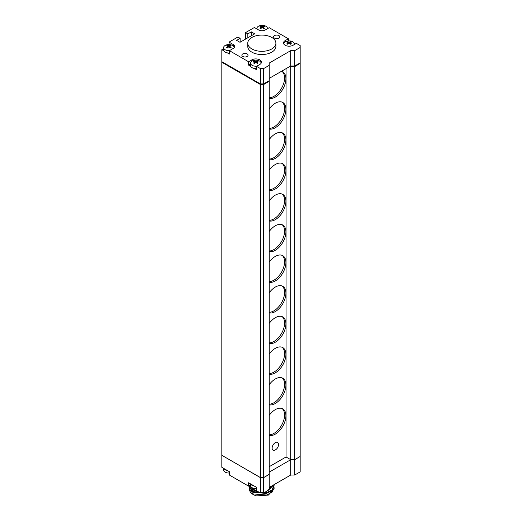 <?xml version="1.0" encoding="UTF-8"?>
<svg xmlns="http://www.w3.org/2000/svg" width="522" height="522" viewBox="0 0 522 522"><rect width="100%" height="100%" fill="white"/><g stroke="black" fill="none" stroke-linecap="round" stroke-linejoin="round"><path stroke-width="0.78" d="M254.377 60.885A9.109 7.184 84.9 0 0 253.973 61.1A9.109 7.184 84.9 0 0 253.581 61.348A9.363 5.409 60 0 1 254.619 61.7L254.619 62.164A9.363 5.409 120 0 0 253.581 63.005A9.109 1.925 38.8 0 1 254.377 63.462A9.363 5.409 -60 0 1 255.415 62.62L256.211 62.62A9.363 5.409 60 0 1 257.248 63.462A9.109 1.925 -38.8 0 1 257.653 63.227A9.109 1.925 -38.8 0 1 258.044 63.005A9.363 5.409 -120 0 0 257.007 62.164L257.007 61.7A9.363 5.409 -60 0 1 258.044 61.348A9.109 7.184 -84.9 0 0 257.248 60.885A9.363 5.409 120 0 0 256.211 61.244L255.415 61.244A9.363 5.409 -120 0 0 254.377 60.885L254.723 61.766M257.007 63.253L257.007 61.7M261.059 63.351A5.253 3.034 0 0 0 261.072 63.175A5.253 3.034 0 0 0 259.532 61.035A5.253 3.034 0 0 0 252.1 61.035A5.253 3.034 0 0 0 250.56 63.175A5.253 3.034 0 0 0 252.1 65.322A5.253 3.034 0 0 0 256.889 66.144M254.619 61.7L254.619 63.253M254.788 63.11L254.788 61.909L255.134 62.836M256.498 62.836L256.844 61.935L256.844 63.11M256.909 61.766L257.248 60.885M256.543 68.545A5.253 3.034 180 0 1 252.1 67.684A5.253 3.034 180 0 1 250.56 65.544L250.56 63.175M263.362 26.916A9.363 5.409 -60 0 1 264.4 26.557A9.109 7.184 -84.9 0 0 263.603 26.1A9.363 5.409 120 0 0 262.566 26.452L261.77 26.452A9.363 5.409 -120 0 0 260.732 26.1A9.109 7.184 84.9 0 0 260.328 26.315A9.109 7.184 84.9 0 0 259.936 26.557A9.363 5.409 60 0 1 260.974 26.916L260.974 27.372A9.363 5.409 120 0 0 259.936 28.221A9.109 1.925 38.8 0 1 260.732 28.677A9.363 5.409 -60 0 1 261.77 27.836L262.566 27.836A9.363 5.409 60 0 1 263.603 28.677A9.109 1.925 -38.8 0 1 264.008 28.436A9.109 1.925 -38.8 0 1 264.4 28.221A9.363 5.409 -120 0 0 263.362 27.372L263.362 28.462M262.847 28.044L263.192 27.151M263.258 26.981L263.603 26.1M267.388 28.73A5.253 3.034 0 0 0 267.421 28.39A5.253 3.034 0 0 0 265.881 26.244A5.253 3.034 0 0 0 258.449 26.244A5.253 3.034 0 0 0 256.915 28.39A5.253 3.034 0 0 0 257.02 29.01M260.974 26.916L260.974 28.462M260.732 26.1L261.072 26.981M261.137 27.151L261.483 28.044M229.386 52.996A5.253 3.034 180 0 1 225.145 52.122A5.253 3.034 180 0 1 223.612 49.981L223.612 47.619A5.253 3.034 0 0 0 225.145 49.76A5.253 3.034 0 0 0 229.452 50.634M234.11 47.783A5.253 3.034 0 0 0 234.117 47.619A5.253 3.034 0 0 0 232.577 45.473A5.253 3.034 0 0 0 225.145 45.473A5.253 3.034 0 0 0 223.612 47.619M230.3 47.907A9.109 1.925 -38.8 0 1 230.704 47.665A9.109 1.925 -38.8 0 1 231.096 47.443A9.363 5.409 -120 0 0 230.058 46.602L230.058 46.145A9.363 5.409 -60 0 1 231.096 45.786A9.109 7.184 -84.9 0 0 230.3 45.329A9.363 5.409 120 0 0 229.262 45.682L228.466 45.682A9.363 5.409 -120 0 0 227.429 45.329A9.109 7.184 84.9 0 0 227.024 45.538A9.109 7.184 84.9 0 0 226.633 45.786A9.363 5.409 60 0 1 227.67 46.145L227.67 46.602A9.363 5.409 120 0 0 226.633 47.443A9.109 1.925 38.8 0 1 227.429 47.907A9.363 5.409 -60 0 1 228.466 47.065L229.262 47.065A9.363 5.409 60 0 1 230.3 47.907M227.67 46.145L227.67 47.691M227.429 45.329L227.768 46.204M227.833 47.548L227.833 46.347L228.179 47.274M230.058 47.691L230.058 46.145M229.543 47.274L229.895 46.373L229.895 47.548M229.961 46.204L230.3 45.329M287.681 44.239A9.363 5.409 -60 0 1 288.718 43.398L289.514 43.398A9.363 5.409 60 0 1 290.552 44.239A9.109 1.925 -38.8 0 1 290.956 43.998A9.109 1.925 -38.8 0 1 291.348 43.776A9.363 5.409 -120 0 0 290.31 42.934L290.31 42.478A9.363 5.409 -60 0 1 291.348 42.119A9.109 7.184 -84.9 0 0 290.552 41.662A9.363 5.409 120 0 0 289.514 42.014L288.718 42.014A9.363 5.409 -120 0 0 287.681 41.662A9.109 7.184 84.9 0 0 287.276 41.877A9.109 7.184 84.9 0 0 286.885 42.119A9.363 5.409 60 0 1 287.922 42.478L287.922 42.934A9.363 5.409 120 0 0 286.885 43.776A9.109 1.925 38.8 0 1 287.681 44.239M294.264 44.572A5.253 3.034 0 0 0 294.369 43.952A5.253 3.034 0 0 0 292.835 41.806A5.253 3.034 0 0 0 285.403 41.806A5.253 3.034 0 0 0 283.864 43.952A5.253 3.034 0 0 0 283.87 44.122L283.864 43.952M287.922 42.478L287.922 44.024M287.681 41.662L288.027 42.536M288.092 42.706L288.438 43.607M290.31 44.024L290.31 42.478M289.801 43.607L290.147 42.706M290.212 42.536L290.552 41.662M254.364 68.454L256.543 69.713L256.543 66.346L260.367 68.552L263.688 68.552L263.688 83.872L260.367 83.911L260.367 68.552M227.409 52.898L229.386 54.04L229.386 50.667L248.583 61.746L251.832 59.873A5.631 3.249 180 0 1 259.793 59.873A5.631 3.249 180 0 1 261.444 62.17A5.631 3.249 180 0 1 259.793 64.467L256.543 66.346M260.367 477.539L260.367 84.492L221.824 62.242L221.824 455.288L260.367 477.539L263.688 477.539L263.688 84.492L260.367 84.492L221.824 62.242L221.824 49.668L223.814 50.817M248.583 61.746L248.583 65.119L250.769 66.379M269.195 80.773L269.195 81.315L263.688 84.492L260.367 84.492L260.367 83.911L263.688 83.951L269.195 80.695L263.688 83.872M290.623 66.026L294.669 66.066L300.176 62.888L300.176 63.43L294.669 66.607L290.154 66.294L290.689 66.607L290.689 459.654L286.043 456.972L286.043 68.669M300.176 62.888L294.669 65.987L290.689 65.987L269.195 78.398M221.824 61.661L260.367 83.911M221.824 49.668L223.612 48.644M229.06 44.585L229.06 42.125L237.882 37.029L240.133 38.334L236.623 40.364L239.996 42.315L254.723 33.813L251.35 31.862L247.833 33.891L245.575 32.586L254.397 27.496L258.644 29.943A4.691 2.708 180 0 0 265.28 29.943L269.195 27.686L288.385 38.765L288.385 40.944M240.133 42.23L240.133 38.334M251.35 35.757L251.35 31.862M247.833 37.786L247.833 33.891M245.575 39.091L245.575 32.586M285.136 41.969L285.136 40.644A5.631 3.249 180 0 0 283.492 42.941A5.631 3.249 180 0 0 285.136 45.238A5.631 3.249 180 0 0 293.096 45.238L296.346 43.365L300.176 45.571L300.176 47.489L294.669 50.667L294.669 65.987M290.689 459.654L294.669 459.654L294.669 66.066M290.689 66.066L290.689 66.607L294.669 66.607L300.176 63.43L300.176 456.476L294.669 459.654M263.688 477.539L269.195 474.361L269.195 81.315L263.688 84.492L263.688 83.951M300.176 62.81L300.176 47.489M290.689 65.987L290.689 50.667L294.669 50.667M290.689 50.667L269.195 63.077L269.195 65.374L263.688 68.552M269.195 80.695L269.195 65.374M229.06 42.125L233.301 44.579A4.691 2.708 180 0 1 234.678 46.491A4.691 2.708 180 0 1 233.301 48.409L229.386 50.667M285.136 40.644L288.385 38.765M275.903 43.196L275.903 46.412A14.074 8.124 180 0 1 267.212 53.923A14.074 8.124 180 0 1 251.878 52.161A14.074 8.124 180 0 1 247.754 46.412L247.754 43.196A14.074 8.124 0 0 0 251.878 48.944A14.074 8.124 0 0 0 267.212 50.706A14.074 8.124 0 0 0 275.903 43.196A14.074 8.124 0 0 0 271.779 37.453A14.074 8.124 0 0 0 256.446 35.692A14.074 8.124 0 0 0 247.754 43.196M242.769 56.454A3.093 1.788 180 0 1 241.862 55.188A3.093 1.788 180 0 1 243.774 53.538A3.093 1.788 180 0 1 247.147 53.923A3.093 1.788 180 0 1 248.054 55.188A3.093 1.788 180 0 1 246.149 56.839A3.093 1.788 180 0 1 242.769 56.454M274.52 38.119A3.093 1.788 180 0 1 273.613 36.86A3.093 1.788 180 0 1 275.525 35.209A3.093 1.788 180 0 1 278.898 35.594A3.093 1.788 180 0 1 279.805 36.86A3.093 1.788 180 0 1 277.893 38.511A3.093 1.788 180 0 1 274.52 38.119M248.583 65.119L250.56 63.978M269.195 466.701L286.043 456.972M272.132 448.117A4.476 2.584 120 0 0 275.238 449.977A6.271 6.271 0 0 0 278.461 444.398A4.476 2.584 120 0 0 275.27 442.656A4.476 2.584 120 0 0 272.132 448.117M269.195 435.439A15.014 8.665 120 0 0 280.19 429.939A15.014 8.665 120 0 0 285.912 415.76A15.014 8.665 120 0 0 282.8 408.889A15.014 8.665 120 0 0 269.195 415.382M269.195 404.798A15.014 8.665 120 0 0 280.19 399.297A15.014 8.665 120 0 0 285.912 385.119A15.014 8.665 120 0 0 282.8 378.248A15.014 8.665 120 0 0 269.195 384.74M269.195 374.157A15.014 8.665 120 0 0 280.19 368.656A15.014 8.665 120 0 0 285.912 354.477A15.014 8.665 120 0 0 282.8 347.606A15.014 8.665 120 0 0 269.195 354.099M269.195 343.515A15.014 8.665 120 0 0 280.19 338.015A15.014 8.665 120 0 0 285.912 323.836A15.014 8.665 120 0 0 282.8 316.965A15.014 8.665 120 0 0 269.195 323.457M269.195 312.874A15.014 8.665 120 0 0 280.19 307.373A15.014 8.665 120 0 0 285.912 293.194A15.014 8.665 120 0 0 282.8 286.324A15.014 8.665 120 0 0 269.195 292.816M269.195 282.232A15.014 8.665 120 0 0 280.19 276.732A15.014 8.665 120 0 0 285.912 262.553A15.014 8.665 120 0 0 282.8 255.682A15.014 8.665 120 0 0 269.195 262.175M269.195 251.591A15.014 8.665 120 0 0 280.19 246.09A15.014 8.665 120 0 0 285.912 231.912A15.014 8.665 120 0 0 282.8 225.041A15.014 8.665 120 0 0 269.195 231.533M269.195 220.95A15.014 8.665 120 0 0 280.19 215.449A15.014 8.665 120 0 0 285.912 201.27A15.014 8.665 120 0 0 282.8 194.399A15.014 8.665 120 0 0 269.195 200.892M269.195 190.308A15.014 8.665 120 0 0 280.19 184.808A15.014 8.665 120 0 0 285.912 170.629A15.014 8.665 120 0 0 282.8 163.758A15.014 8.665 120 0 0 269.195 170.25M269.195 159.667A15.014 8.665 120 0 0 280.19 154.166A15.014 8.665 120 0 0 285.912 139.987A15.014 8.665 120 0 0 282.8 133.117A15.014 8.665 120 0 0 269.195 139.609M269.195 129.025A15.014 8.665 120 0 0 280.19 123.525A15.014 8.665 120 0 0 285.912 109.346A15.014 8.665 120 0 0 282.8 102.475A15.014 8.665 120 0 0 269.195 108.968M269.195 98.384A15.014 8.665 120 0 0 280.19 92.883A15.014 8.665 120 0 0 285.912 78.705A15.014 8.665 120 0 0 282.8 71.834A15.014 8.665 120 0 0 281.482 71.299M269.195 472.142L290.689 459.732L294.669 459.732L300.176 456.476M269.195 474.439L269.195 489.76L263.688 492.938L260.367 492.938L260.367 477.617L263.688 477.617L269.195 474.361M260.367 477.617L221.889 455.328M221.824 455.367L221.824 467.314L229.386 471.679L229.386 475.053L248.583 486.132L248.583 482.765L256.543 487.359L256.543 490.732L260.367 492.938M248.583 486.132L250.56 484.99M300.176 456.554L300.176 471.875L294.669 475.053L290.689 475.053L269.195 487.463M274.024 487.261L274.096 488.057L272.014 492.22L266.527 495.032L253.157 493.923L249.562 489.205L249.647 488.403M249.744 488.057L250.09 487.254M274.024 484.958L274.096 485.754L272.014 489.923L266.527 492.729L253.157 491.626L249.562 486.902L249.647 486.106M256.543 490.589L253.157 489.329L249.673 485.506M273.913 484.736L269.195 489.46M271.557 486.413L271.942 486.941M272.419 487.926L272.621 489.31M274.096 488.057L274.096 488.755L268.425 495.091L256.609 495.9A12.267 7.08 180 0 1 253.157 494.497A12.267 7.08 180 0 1 249.562 489.492A12.267 7.08 180 0 1 249.679 488.527M249.777 488.161A12.267 7.08 180 0 1 250.136 487.346M274.083 488.409L273.952 487.607M273.848 487.254L273.502 486.458M255.03 488.546L256.543 488.99M269.195 487.861L272.484 485.558M249.568 485.564L253.157 490.027L258.018 491.58M267.107 490.967L274.07 484.644M249.562 486.909L249.562 487.607L253.157 492.324L266.527 493.434L272.014 490.621L274.096 485.767M263.688 477.617L263.688 492.938M290.689 459.732L290.689 475.053M294.669 459.732L294.669 475.053M269.195 434.826A15.014 8.665 120 0 0 284.581 414.997A15.014 8.665 120 0 0 282.108 408.556M269.195 404.185A15.014 8.665 120 0 0 284.581 384.355A15.014 8.665 120 0 0 282.108 377.915M269.195 373.543A15.014 8.665 120 0 0 284.581 353.714A15.014 8.665 120 0 0 282.108 347.274M269.195 342.902A15.014 8.665 120 0 0 284.581 323.072A15.014 8.665 120 0 0 282.108 316.632M269.195 312.26A15.014 8.665 120 0 0 284.581 292.431A15.014 8.665 120 0 0 282.108 285.991M269.195 281.619A15.014 8.665 120 0 0 284.581 261.79A15.014 8.665 120 0 0 282.108 255.349M269.195 250.978A15.014 8.665 120 0 0 284.581 231.148A15.014 8.665 120 0 0 282.108 224.708M269.195 220.336A15.014 8.665 120 0 0 284.581 200.5A15.014 8.665 120 0 0 282.108 194.067M269.195 189.695A15.014 8.665 120 0 0 284.581 169.859A15.014 8.665 120 0 0 282.108 163.425M269.195 159.053A15.014 8.665 120 0 0 284.581 139.217A15.014 8.665 120 0 0 282.108 132.784M269.195 128.412A15.014 8.665 120 0 0 284.581 108.576A15.014 8.665 120 0 0 282.108 102.142M269.195 97.771A15.014 8.665 120 0 0 284.581 77.935A15.014 8.665 120 0 0 282.108 71.501M229.386 473.004A5.253 3.034 180 0 1 225.145 472.129A5.253 3.034 180 0 1 223.612 469.989L223.612 468.345M223.814 468.462A5.253 3.034 0 0 0 225.145 469.767A5.253 3.034 0 0 0 227.409 470.537M256.543 488.553A5.253 3.034 180 0 1 252.1 487.692A5.253 3.034 180 0 1 250.56 485.545L250.56 483.907M250.769 484.024A5.253 3.034 0 0 0 252.1 485.329A5.253 3.034 0 0 0 254.364 486.099M256.211 62.62L256.211 61.244M255.415 61.244L255.415 62.62M262.566 27.836L262.566 26.452M261.77 26.452L261.77 27.836M229.262 47.065L229.262 45.682M228.466 45.682L228.466 47.065M289.514 43.398L289.514 42.014M288.718 42.014L288.718 43.398M233.301 44.579L233.301 45.995M251.832 59.873L251.832 61.198M261.137 28.325L261.137 27.124M263.192 28.325L263.192 27.124M256.915 28.39L256.915 28.945M288.092 43.881L288.092 42.68M294.369 43.952L294.369 44.507M290.147 43.881L290.147 42.68"/></g></svg>
